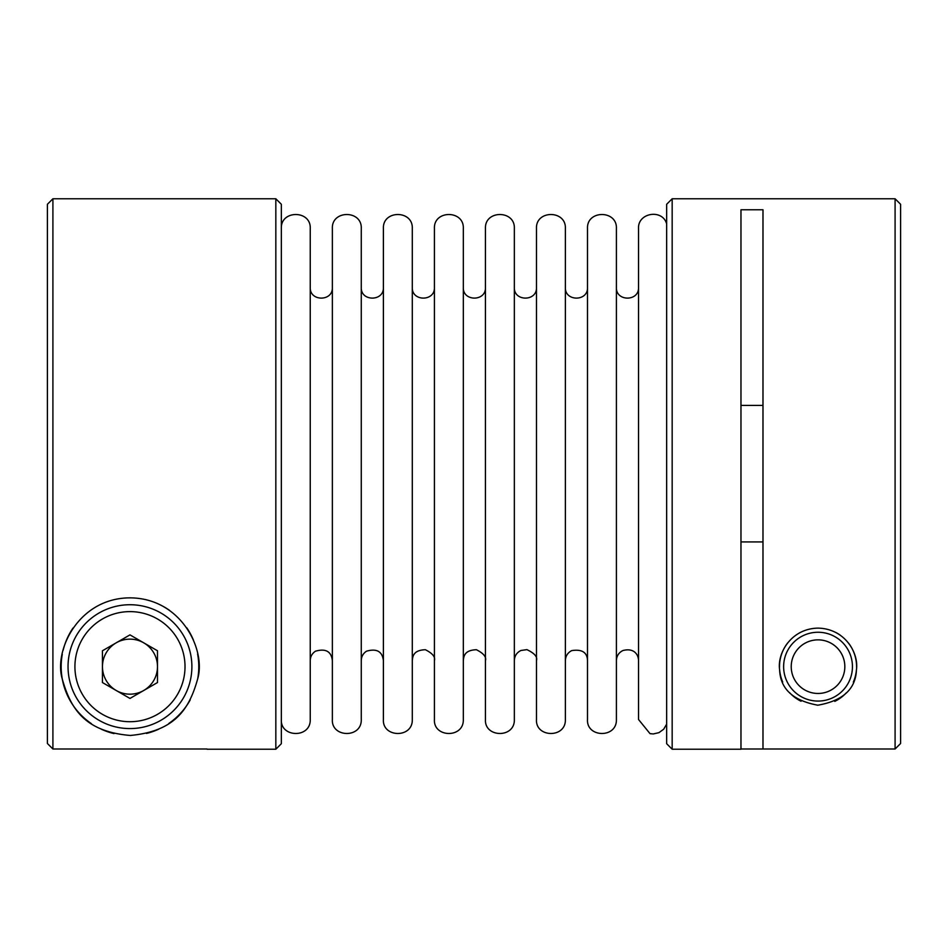 <?xml version="1.0" encoding="UTF-8"?>
<svg xmlns="http://www.w3.org/2000/svg" width="948" height="948" viewBox="0 0 948 948"><rect width="100%" height="100%" fill="white"/><g stroke="black" fill="none" stroke-linecap="round" stroke-linejoin="round"><path stroke-width="1.42" d="M672.168 198.772L672.168 749.228L666.657 743.718L666.657 204.282L672.168 198.772L895.09 198.772L895.09 749.003L900.6 743.493L895.09 749.003L740.969 749.003M834.773 701.366A38.536 38.536 0 0 0 846.268 692.87M853.319 682.122A38.536 38.536 0 0 0 856.435 669.75M856.565 667.072A38.536 38.536 0 0 0 848.507 643.076M840.177 635.124A38.536 38.536 0 0 0 835.698 632.411M800.432 632.375A38.536 38.536 0 0 0 799.389 632.944M787.598 643.028A38.536 38.536 0 0 0 779.505 667.274M779.623 669.667A38.536 38.536 0 0 0 782.681 681.991M789.66 692.739A38.536 38.536 0 0 0 801.06 701.247M817.212 705.182A38.536 38.536 0 0 0 817.84 705.194M740.969 541.924L762.986 541.924M672.168 749.228L740.969 749.228L740.969 209.781L762.986 209.781L762.986 749.003M740.969 405.424L762.986 405.424M275.832 198.772L275.832 749.228L281.343 743.718L281.343 204.282L275.832 198.772L52.91 198.772L47.4 204.282L47.4 743.493L52.91 749.003L207.031 749.003M47.4 743.493L52.91 749.003L52.91 198.772M818.029 628.121C791.165 628.56 777.099 653.184 779.623 669.667C780.228 688.805 792.978 700.643 817.84 705.194C842.914 700.809 855.783 688.995 856.435 669.75C858.947 653.208 845.047 628.643 818.029 628.121M129.971 597.856C78.577 597.975 53.515 650.565 62.295 679.088C70.756 708.974 84.929 731.655 130.291 735.458C175.285 731.287 189.327 708.784 197.694 678.815C206.214 650.186 181.364 598.081 129.971 597.856M281.343 228.504C280.442 209.864 311.134 209.864 310.245 228.504L310.245 719.496C310.861 738.504 280.181 737.781 281.343 719.496M332.369 287.398C333.056 301.665 309.558 301.665 310.245 287.398L310.245 660.602C310.363 656.561 312.117 653.421 315.483 651.193C325.662 648.278 331.29 651.418 332.369 660.602M332.369 228.504L332.369 719.496C331.208 737.781 361.887 738.504 361.271 719.496L361.271 228.504C362.16 209.864 331.48 209.864 332.369 228.504M383.395 287.398C384.082 301.665 360.584 301.665 361.271 287.398M383.395 228.504L383.395 719.496C382.234 737.781 412.913 738.504 412.297 719.496L412.297 228.504C413.186 209.864 382.506 209.864 383.395 228.504M434.421 287.398C435.108 301.665 411.61 301.665 412.297 287.398M434.421 228.504L434.421 719.496C433.26 737.781 463.939 738.504 463.323 719.496L463.323 228.504C464.212 209.864 433.532 209.864 434.421 228.504M485.447 287.398C486.134 301.665 462.636 301.665 463.323 287.398M485.447 228.504L485.447 719.496C484.286 737.781 514.977 738.504 514.349 719.496L514.349 228.504C515.238 209.864 484.558 209.864 485.447 228.504M536.473 287.398C537.161 301.665 513.662 301.665 514.349 287.398M536.473 228.504L536.473 719.496C535.312 737.781 566.003 738.504 565.375 719.496L565.375 228.504C566.264 209.864 535.584 209.864 536.473 228.504M587.499 287.398C588.187 301.665 564.688 301.665 565.375 287.398M587.499 228.504L587.499 719.496C586.338 737.781 617.03 738.504 616.401 719.496L616.401 228.504C617.29 209.864 586.611 209.864 587.499 228.504M638.525 287.398C639.213 301.665 615.714 301.665 616.401 287.398M666.657 223.847C662.427 208.619 637.625 212.731 638.525 228.504L638.525 719.496L650.02 733.645L653.255 733.953L658.967 732.65L663.683 729.202L666.657 724.154M895.09 198.772L900.6 204.282L900.6 743.493M163.186 606.4A68.801 68.801 0 0 1 169.479 610.322M186.815 627.884A68.801 68.801 0 0 1 193.451 640.125M197.611 654.037A68.801 68.801 0 0 1 197.694 678.815M190.228 699.873A68.801 68.801 0 0 1 168.851 723.431M158.861 729.107A68.801 68.801 0 0 1 146.466 733.456M130.966 735.458A68.801 68.801 0 0 1 130.291 735.458M114.009 733.586A68.801 68.801 0 0 1 101.507 729.308M91.375 723.62A68.801 68.801 0 0 1 82.891 716.842M82.595 716.558A68.801 68.801 0 0 1 62.284 654.298M63.16 650.174A68.801 68.801 0 0 1 73.008 628.05M95.938 606.85A68.801 68.801 0 0 1 96.755 606.4M157.487 682.548L157.487 650.766L129.971 634.876L102.443 650.766L102.443 682.548L129.971 698.439L157.487 682.548M129.971 604.729A61.928 61.928 0 0 1 183.592 697.621A61.928 61.928 0 0 1 76.338 697.621A61.928 61.928 0 0 1 129.971 604.729M818.029 632.257A34.401 34.401 0 0 1 847.832 683.864A34.401 34.401 0 0 1 788.238 683.864A34.401 34.401 0 0 1 818.029 632.257M818.029 639.853A26.805 26.805 0 0 1 841.243 680.06A26.805 26.805 0 0 1 794.815 680.06A26.805 26.805 0 0 1 818.029 639.853M157.487 666.657A27.528 27.528 0 0 1 116.201 690.488A27.528 27.528 0 0 1 116.201 642.827A27.528 27.528 0 0 1 157.487 666.657M129.971 611.614A55.043 55.043 0 0 1 177.643 694.185A55.043 55.043 0 0 1 82.298 694.185A55.043 55.043 0 0 1 129.971 611.614M207.031 749.228L275.832 749.228M361.271 660.602C361.389 656.561 363.143 653.421 366.509 651.193C376.688 648.278 382.317 651.418 383.395 660.602M412.297 660.602C412.736 656.881 412.937 650.127 425.391 649.724C432.489 653.326 435.499 656.952 434.421 660.602M463.323 660.602C463.762 656.881 463.963 650.127 476.417 649.724C483.516 653.326 486.537 656.952 485.447 660.602M514.349 660.602C514.551 655.909 516.767 652.532 520.973 650.47L526.922 649.641C534.506 653.255 537.682 656.905 536.473 660.602M565.375 660.602C565.553 656.063 567.662 652.734 571.691 650.612C581.942 649.025 587.215 652.354 587.499 660.602M616.401 660.602C616.591 655.992 618.748 652.627 622.872 650.541C634.757 647.448 638.549 655.53 638.525 660.602"/></g></svg>
